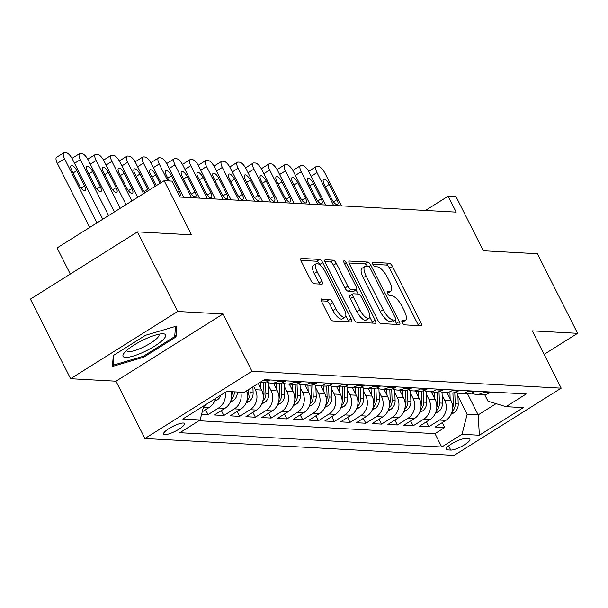 <?xml version="1.0" encoding="UTF-8"?>
<svg xmlns="http://www.w3.org/2000/svg" width="608" height="608" viewBox="0 0 608 608"><rect width="100%" height="100%" fill="white"/><g stroke="black" fill="none" stroke-linecap="round" stroke-linejoin="round"><path stroke-width="0.91" d="M402.276 322.605A2.523 0.912 57.9 0 0 404.464 324.854L420.918 325.751A3.602 1.307 57.9 0 0 421.253 325.675A3.602 1.307 57.9 0 0 420.888 322.711L392.472 266.448A3.602 1.307 57.9 0 0 389.348 263.241L372.894 262.344A2.523 0.912 57.9 0 0 372.658 262.398A2.523 0.912 57.9 0 0 372.909 264.472A2.523 0.912 57.9 0 0 375.098 266.714L377.234 266.836A11.522 4.188 57.9 0 1 387.235 277.104L389.606 281.793A11.522 4.188 57.9 0 1 390.777 291.278A11.522 4.188 57.9 0 1 389.705 291.528L387.577 291.407A2.523 0.912 57.9 0 0 387.342 291.46A2.523 0.912 57.9 0 0 387.592 293.535A2.523 0.912 57.9 0 0 389.781 295.784L391.917 295.898A11.522 4.188 57.9 0 1 401.918 306.174L404.29 310.863A11.522 4.188 57.9 0 1 405.46 320.348A11.522 4.188 57.9 0 1 404.388 320.591L402.253 320.477A2.523 0.912 57.9 0 0 402.025 320.53A2.523 0.912 57.9 0 0 402.276 322.605M164.776 434.659A11.734 2.721 153.2 0 0 177.232 430.221A11.734 2.721 153.2 0 0 184.505 423.548A11.734 2.721 153.2 0 0 183.289 423.031A11.734 2.721 153.2 0 0 170.84 427.47A11.734 2.721 153.2 0 0 163.56 434.135A11.734 2.721 153.2 0 0 164.776 434.659M321.754 298.908A3.602 1.307 57.9 0 0 321.419 298.984A3.602 1.307 57.9 0 0 321.784 301.948L329.756 317.733A3.602 1.307 57.9 0 0 332.888 320.94L351.158 321.944A3.602 1.307 57.9 0 0 351.492 321.86A3.602 1.307 57.9 0 0 351.128 318.896L322.711 262.641A3.602 1.307 57.9 0 0 319.58 259.434L301.31 258.43A3.602 1.307 57.9 0 0 300.975 258.514A3.602 1.307 57.9 0 0 301.34 261.478L310.969 280.539A3.602 1.307 57.9 0 0 314.093 283.746L321.913 284.179A3.602 1.307 57.9 0 0 322.255 284.096A3.602 1.307 57.9 0 0 321.883 281.139L317.11 271.685A9.629 3.496 57.9 0 1 316.13 263.75A9.629 3.496 57.9 0 1 325.394 272.133L344.105 309.168A9.629 3.496 57.9 0 1 345.086 317.095A9.629 3.496 57.9 0 1 335.821 308.72L332.698 302.548A3.602 1.307 57.9 0 0 329.574 299.334L321.206 299.25M544.114 354.358L577.6 333.328L537.388 253.726L483.352 250.77L456.015 196.642L448.126 196.209L456.167 212.131L180.074 197.06L172.034 181.138L164.145 180.705L57.091 247.935L70.292 274.064M177.665 311.486L70.612 378.716L115.968 381.193L223.022 313.964L177.665 311.486L137.454 231.884L191.49 234.84L164.145 180.705M223.022 313.964L251.978 371.283L561.192 388.162L454.138 455.392L144.917 438.512L251.978 371.283M577.6 333.328L532.243 330.851L561.192 388.162M377.918 320.363A3.602 1.307 57.9 0 0 381.041 323.57L399.319 324.573A3.602 1.307 57.9 0 0 399.654 324.49A3.602 1.307 57.9 0 0 399.289 321.526L370.872 265.27A3.602 1.307 57.9 0 0 367.741 262.063L349.471 261.06A3.602 1.307 57.9 0 0 349.136 261.144A3.602 1.307 57.9 0 0 349.501 264.108L377.918 320.363M375.235 323.258L356.964 322.255A3.602 1.307 57.9 0 1 353.833 319.048L325.417 262.793A3.602 1.307 57.9 0 1 325.052 259.829A3.602 1.307 57.9 0 1 325.386 259.745L333.207 260.178A3.602 1.307 57.9 0 1 336.338 263.386L347.86 286.201A3.602 1.307 57.9 0 0 350.991 289.408L356.174 289.697A3.602 1.307 57.9 0 0 356.508 289.621A3.602 1.307 57.9 0 0 356.144 286.657L344.151 262.899A2.523 0.912 57.9 0 1 343.892 260.824A2.523 0.912 57.9 0 1 346.317 263.021L375.204 320.211A3.602 1.307 57.9 0 1 375.569 323.175A3.602 1.307 57.9 0 1 375.235 323.258M70.612 378.716L30.4 299.113L137.454 231.884M201.59 414.284L208.05 414.633L205.572 409.731M225.188 392.411A14.668 13.239 93.1 0 1 218.606 407.998L224.922 408.348L214.358 414.975L223.828 415.492L221.35 410.59M240.745 392.198A14.668 13.239 93.1 0 1 234.384 408.865L240.7 409.207L230.136 415.842L239.605 416.358L237.12 411.449M253.627 386.399L255.299 389.72A14.668 13.239 93.1 0 1 250.162 409.724L256.47 410.066L245.913 416.7L255.375 417.217L252.898 412.315M268.592 385.662L271.077 390.579A14.668 13.239 93.1 0 1 265.939 410.59L272.247 410.932L261.691 417.559L271.153 418.076L268.675 413.174M284.369 386.521L286.854 391.446A14.668 13.239 93.1 0 1 281.717 411.449L288.025 411.791L277.468 418.426L286.93 418.942L284.453 414.033M300.147 387.387L302.632 392.304A14.668 13.239 93.1 0 1 297.494 412.308L303.802 412.657L293.238 419.284L302.708 419.801L300.23 414.899M315.924 388.246L318.41 393.163A14.668 13.239 93.1 0 1 313.272 413.174L319.58 413.516L309.016 420.151L318.486 420.668L316.008 415.758M331.702 389.105L334.187 394.03A14.668 13.239 93.1 0 1 329.042 414.033L335.358 414.375L324.794 421.01L334.263 421.526L331.786 416.617M347.48 389.971L349.965 394.888A14.668 13.239 93.1 0 1 344.82 414.892L351.135 415.241L340.571 421.868L350.033 422.385L347.556 417.483M363.25 390.83L365.735 395.747A14.668 13.239 93.1 0 1 360.597 415.758L366.905 416.1L356.349 422.735L365.811 423.252L363.333 418.342M379.027 391.689L381.512 396.614A14.668 13.239 93.1 0 1 376.375 416.617L382.683 416.959L372.126 423.594L381.588 424.11L379.111 419.201M394.805 392.555L397.29 397.472A14.668 13.239 93.1 0 1 392.152 417.476L398.46 417.825L387.904 424.452L397.366 424.969L394.888 420.067M410.582 393.414L413.068 398.331A14.668 13.239 93.1 0 1 407.93 418.342L414.238 418.684L403.674 425.319L413.144 425.836L410.666 420.926M426.36 394.28L428.845 399.198A14.668 13.239 93.1 0 1 423.7 419.201L430.016 419.543L419.452 426.178L428.921 426.694L439.478 420.06A14.668 13.239 -86.9 0 0 444.623 400.056L442.138 395.139M426.444 421.792L428.921 426.694M256.47 410.066A14.668 13.239 -86.9 0 0 261.615 390.062L258.286 383.473M272.247 410.932A14.668 13.239 -86.9 0 0 277.392 390.929L273.532 383.283M288.025 411.791A14.668 13.239 -86.9 0 0 293.162 391.788L289.309 384.15M303.802 412.657A14.668 13.239 -86.9 0 0 308.94 392.646L305.079 385.008M319.58 413.516A14.668 13.239 -86.9 0 0 324.718 393.513L320.857 385.867M335.358 414.375A14.668 13.239 -86.9 0 0 340.495 394.372L336.634 386.734M351.135 415.241A14.668 13.239 -86.9 0 0 356.273 395.23L352.412 387.592M366.905 416.1A14.668 13.239 -86.9 0 0 372.05 396.097L368.19 388.451M382.683 416.959A14.668 13.239 -86.9 0 0 387.828 396.956L383.967 389.318M398.46 417.825A14.668 13.239 -86.9 0 0 403.598 397.814L399.745 390.176M414.238 418.684A14.668 13.239 -86.9 0 0 419.376 398.681L415.515 391.035M430.016 419.543A14.668 13.239 -86.9 0 0 435.153 399.54L431.292 391.902M468.715 438.809L465.242 438.619A11.37 2.637 153.2 0 0 453.18 442.92A11.37 2.637 153.2 0 0 446.128 449.38A11.37 2.637 153.2 0 0 447.306 449.89L450.779 450.072A11.37 2.637 153.2 0 0 462.84 445.778A11.37 2.637 153.2 0 0 469.893 439.318A11.37 2.637 153.2 0 0 468.715 438.809M203.748 405.87L200.123 419.999L179.869 432.714L441.758 447.017L462.012 434.294L467.149 414.291L457.915 395.998M200.123 419.999L182.765 419.049L226.746 391.43L244.104 392.38L264.358 379.658L526.247 393.961L505.993 406.676L523.344 407.626L479.362 435.244L462.012 434.294M198.922 420.751L435.001 433.641L444.699 427.553L435.229 427.036L445.793 420.409A14.668 13.239 -86.9 0 0 450.931 400.398L447.07 392.76M471.55 393.125A14.668 13.239 -86.9 0 0 476.224 394.356A14.668 13.239 -86.9 0 0 483.459 392.441L484.66 391.689M476.224 394.356L482.539 394.698A14.668 13.239 -86.9 0 0 489.767 392.791L490.975 392.031M259.776 382.538L261.668 382.637A14.668 13.239 -86.9 0 0 268.903 380.73L270.104 379.97M279.566 380.486L278.365 381.246A14.668 13.239 93.1 0 1 271.13 383.154A14.668 13.239 93.1 0 1 266.448 381.923M271.13 383.154L277.446 383.496A14.668 13.239 -86.9 0 0 284.673 381.588L285.882 380.836M295.344 381.353L294.143 382.105A14.668 13.239 93.1 0 1 286.908 384.013A14.668 13.239 93.1 0 1 282.226 382.789M286.908 384.013L293.216 384.362A14.668 13.239 -86.9 0 0 300.451 382.447L301.652 381.695M311.121 382.212L309.92 382.964A14.668 13.239 93.1 0 1 302.685 384.879A14.668 13.239 93.1 0 1 298.004 383.648M302.685 384.879L308.993 385.221A14.668 13.239 -86.9 0 0 316.228 383.314L317.429 382.554M326.899 383.07L325.698 383.83A14.668 13.239 93.1 0 1 318.463 385.738A14.668 13.239 93.1 0 1 313.781 384.507M318.463 385.738L324.771 386.08A14.668 13.239 -86.9 0 0 332.006 384.172L333.207 383.42M342.676 383.937L341.468 384.689A14.668 13.239 93.1 0 1 334.24 386.597A14.668 13.239 93.1 0 1 329.559 385.373M334.24 386.597L340.548 386.946A14.668 13.239 -86.9 0 0 347.784 385.031L348.984 384.279M358.446 384.796L357.246 385.556A14.668 13.239 93.1 0 1 350.018 387.463A14.668 13.239 93.1 0 1 345.336 386.232M350.018 387.463L356.326 387.805A14.668 13.239 -86.9 0 0 363.561 385.898L364.762 385.145M374.224 385.662L373.023 386.414A14.668 13.239 93.1 0 1 365.788 388.322A14.668 13.239 93.1 0 1 361.114 387.091M365.788 388.322L372.104 388.672A14.668 13.239 -86.9 0 0 379.331 386.756L380.54 386.004M390.002 386.521L388.801 387.273A14.668 13.239 93.1 0 1 381.566 389.188A14.668 13.239 93.1 0 1 376.884 387.957M381.566 389.188L387.881 389.53A14.668 13.239 -86.9 0 0 395.109 387.623L396.31 386.863M405.779 387.38L404.578 388.14A14.668 13.239 93.1 0 1 397.343 390.047A14.668 13.239 93.1 0 1 392.662 388.816M397.343 390.047L403.651 390.389A14.668 13.239 -86.9 0 0 410.886 388.482L412.087 387.729M421.557 388.246L420.356 388.998A14.668 13.239 93.1 0 1 413.121 390.906A14.668 13.239 93.1 0 1 408.439 389.675M413.121 390.906L419.429 391.256A14.668 13.239 -86.9 0 0 426.664 389.34L427.865 388.588M437.334 389.105L436.134 389.857A14.668 13.239 93.1 0 1 428.898 391.772A14.668 13.239 93.1 0 1 424.217 390.541M428.898 391.772L435.206 392.114A14.668 13.239 -86.9 0 0 442.442 390.207L443.642 389.447M453.112 389.964L451.904 390.724A14.668 13.239 93.1 0 1 444.676 392.631A14.668 13.239 93.1 0 1 439.994 391.4M444.676 392.631L450.984 392.973A14.668 13.239 -86.9 0 0 458.219 391.066L459.42 390.313M468.882 390.83L467.681 391.582A14.668 13.239 93.1 0 1 460.446 393.49A14.668 13.239 93.1 0 1 455.772 392.259M460.446 393.49L466.762 393.84A14.668 13.239 -86.9 0 0 473.997 391.924L475.198 391.172M423.7 419.201L413.144 425.836M407.93 418.342L397.366 424.969M392.152 417.476L381.588 424.11M376.375 416.617L365.811 423.252M360.597 415.758L350.033 422.385M344.82 414.892L334.263 421.526M329.042 414.033L318.486 420.668M313.272 413.174L302.708 419.801M297.494 412.308L286.93 418.942M281.717 411.449L271.153 418.076M265.939 410.59L255.375 417.217M250.162 409.724L239.605 416.358M234.384 408.865L223.828 415.492M218.606 407.998L208.05 414.633M202.221 411.836L209.144 407.482A14.668 13.239 -86.9 0 0 215.468 398.514M467.149 414.291L478.192 414.892L496.075 403.666M467.567 393.855L478.192 414.892L479.362 435.244M484.66 394.622L487.981 401.212L505.993 406.676M115.968 381.193L144.917 438.512M448.126 196.209L425.44 210.452M442.221 422.651L444.699 427.553M435.001 433.641L441.758 447.017M240.7 409.207A14.668 13.239 -86.9 0 0 246.544 390.845M224.922 408.348A14.668 13.239 -86.9 0 0 231.283 391.681M205.854 404.548A14.668 13.239 93.1 0 1 203.551 406.653M113.301 355.513L112.404 366.472L143.754 357.177L175.993 336.931L176.89 325.979L145.54 335.266L113.301 355.513M174.853 334.674L175.993 336.931M143.283 356.25L143.754 357.177M402.154 322.346A11.522 4.188 57.9 0 0 402.564 322.164L405.46 320.348M387.471 293.276A11.522 4.188 57.9 0 0 387.881 293.094L390.777 291.278M418.448 325.614A3.602 1.307 57.9 0 0 418 324.528L389.576 268.265A3.602 1.307 57.9 0 0 386.452 265.058L372.833 264.313M367.536 266.304A3.602 1.307 57.9 0 0 364.846 263.88L349.045 263.013M396.849 324.436A3.602 1.307 57.9 0 0 396.393 323.35L394.949 320.484M395.405 320.104A2.523 0.912 57.9 0 0 395.641 320.044A2.523 0.912 57.9 0 0 395.382 317.969L370.439 268.592A2.523 0.912 57.9 0 0 368.25 266.342L366.001 266.22A11.522 4.188 57.9 0 0 364.929 266.471A11.522 4.188 57.9 0 0 366.1 275.948L383.154 309.708A11.522 4.188 57.9 0 0 393.156 319.975L395.405 320.104L392.51 321.921A2.523 0.912 57.9 0 0 392.745 321.868A2.523 0.912 57.9 0 0 392.897 321.678M364.929 266.471L362.034 268.288A11.522 4.188 57.9 0 0 363.204 277.772L366.1 275.948M392.51 321.921L390.268 321.799A11.522 4.188 57.9 0 1 380.258 311.524L363.204 277.772M324.961 261.698L330.319 261.995L333.207 260.178M356.508 289.621L353.62 291.437A3.602 1.307 57.9 0 1 353.286 291.513L348.095 291.224A3.602 1.307 57.9 0 1 344.972 288.017L333.442 265.202A3.602 1.307 57.9 0 0 330.319 261.995M356.075 289.887L358.18 294.059M369.801 317.057L372.316 322.027L375.204 320.211M359.822 309.875A9.629 3.496 57.9 0 0 369.086 318.258A9.629 3.496 57.9 0 0 368.106 310.331L361.517 297.282A3.602 1.307 57.9 0 0 358.386 294.067L353.202 293.786A3.602 1.307 57.9 0 0 352.86 293.862A3.602 1.307 57.9 0 0 353.233 296.826L359.822 309.875L356.926 311.691A9.629 3.496 57.9 0 0 366.191 320.074L369.086 318.258M350.307 295.602A3.602 1.307 57.9 0 0 349.972 295.678A3.602 1.307 57.9 0 0 350.337 298.642L353.233 296.826M356.926 311.691L350.337 298.642M372.765 323.122A3.602 1.307 57.9 0 0 372.316 322.027M345.086 317.095L342.19 318.911A9.629 3.496 57.9 0 1 332.926 310.536L329.81 304.365A3.602 1.307 57.9 0 0 326.678 301.15L321.328 300.861M316.13 263.75L313.242 265.567A9.629 3.496 57.9 0 0 314.214 273.501L317.11 271.685M319.451 284.042A3.602 1.307 57.9 0 0 318.995 282.956L314.214 273.501M320.196 265.21L319.816 264.457A3.602 1.307 57.9 0 0 316.684 261.25L300.884 260.384M348.688 321.807A3.602 1.307 57.9 0 0 348.232 320.712L345.8 315.902M451.159 414.177L453.857 412.878A9.72 8.77 -86.9 0 0 458.212 404.016L457.801 393.049M333.587 205.443L316.988 172.581A7.334 2.668 57.9 0 1 316.244 166.546A7.334 2.668 57.9 0 1 316.928 166.387L318.508 166.478A7.334 2.668 57.9 0 1 324.877 173.014L341.476 205.869M450.148 398.848L449.928 392.92M308.697 171.395A7.334 2.668 -122.1 0 1 309.016 171.091L316.244 166.546M452.056 411.669L452.831 410.955A9.72 8.77 -86.9 0 0 455.217 403.856L454.792 392.57M452.914 392.928L453.325 403.75A9.72 8.77 93.1 0 1 452.588 408.074M324.201 184.125L331.922 199.409A5.867 2.128 57.9 0 0 337.569 204.516A5.867 2.128 57.9 0 0 336.969 199.682L329.247 184.399A5.867 2.128 57.9 0 0 323.608 179.292A5.867 2.128 57.9 0 0 324.201 184.125M143.8 351.979A23.834 5.525 153.2 0 0 162.845 339.948A23.834 5.525 153.2 0 0 162.678 333.762A23.834 5.525 153.2 0 0 144.848 339.196A23.834 5.525 153.2 0 0 123.918 353.347A23.834 5.525 153.2 0 0 143.8 351.979M126.646 350.451A18.05 4.18 153.2 0 0 126.753 350.824A18.05 4.18 153.2 0 0 142.462 347.525A18.05 4.18 153.2 0 0 158.969 334.552A18.05 4.18 153.2 0 0 158.734 334.248M175.53 326.382L174.694 336.581L143.458 356.204L113.088 365.203L113.909 355.133M112.594 364.222L113.088 365.203M435.381 413.318L438.079 412.011A9.72 8.77 -86.9 0 0 442.434 403.157L442.024 392.183M317.809 204.577L301.211 171.722A7.334 2.668 57.9 0 1 300.466 165.688A7.334 2.668 57.9 0 1 301.15 165.528L302.731 165.612A7.334 2.668 57.9 0 1 309.1 172.155L325.698 205.01M434.37 397.989L434.15 392.054M292.919 170.536A7.334 2.668 -122.1 0 1 293.238 170.225L300.466 165.688M436.278 410.803L437.053 410.096A9.72 8.77 -86.9 0 0 439.44 402.99L439.014 391.712M437.137 392.061L437.547 402.891A9.72 8.77 93.1 0 1 436.81 407.208M308.423 183.266L316.145 198.55A5.867 2.128 57.9 0 0 321.792 203.657A5.867 2.128 57.9 0 0 321.191 198.824L313.47 183.54A5.867 2.128 57.9 0 0 307.83 178.433A5.867 2.128 57.9 0 0 308.423 183.266M419.604 412.452L422.302 411.152A9.72 8.77 -86.9 0 0 426.656 402.291L426.246 391.324M302.032 203.718L285.441 170.863A7.334 2.668 57.9 0 1 284.696 164.821A7.334 2.668 57.9 0 1 285.38 164.669L286.953 164.753A7.334 2.668 57.9 0 1 293.33 171.289L309.92 204.151M418.593 397.13L418.372 391.195M277.149 169.678A7.334 2.668 -122.1 0 1 277.461 169.366L284.696 164.821M420.5 409.944L421.276 409.237A9.72 8.77 -86.9 0 0 423.662 402.131L423.236 390.845M421.359 391.202L421.77 402.025A9.72 8.77 93.1 0 1 421.032 406.349M292.646 182.4L300.367 197.684A5.867 2.128 57.9 0 0 306.014 202.791A5.867 2.128 57.9 0 0 305.414 197.965L297.7 182.681A5.867 2.128 57.9 0 0 292.053 177.574A5.867 2.128 57.9 0 0 292.646 182.4M403.826 411.593L406.524 410.294A9.72 8.77 -86.9 0 0 410.886 401.432L410.468 390.458M286.262 202.852L269.663 169.997A7.334 2.668 57.9 0 1 268.918 163.962A7.334 2.668 57.9 0 1 269.602 163.803L271.176 163.894A7.334 2.668 57.9 0 1 277.552 170.43L294.143 203.285M402.815 396.264L402.595 390.336M261.372 168.811A7.334 2.668 -122.1 0 1 261.683 168.507L268.918 163.962M404.73 409.085L405.498 408.371A9.72 8.77 -86.9 0 0 407.884 401.272L407.459 389.986M405.589 390.344L405.992 401.166A9.72 8.77 93.1 0 1 405.262 405.483M276.868 181.541L284.59 196.825A5.867 2.128 57.9 0 0 290.236 201.932A5.867 2.128 57.9 0 0 289.644 197.098L281.922 181.815A5.867 2.128 57.9 0 0 276.275 176.708A5.867 2.128 57.9 0 0 276.868 181.541M388.048 410.734L390.746 409.427A9.72 8.77 -86.9 0 0 395.109 400.573L394.698 389.599M270.484 201.993L253.886 169.138A7.334 2.668 57.9 0 1 253.141 163.104A7.334 2.668 57.9 0 1 253.825 162.944L255.398 163.028A7.334 2.668 57.9 0 1 261.774 169.571L278.373 202.426M387.038 395.405L386.817 389.47M245.594 167.952A7.334 2.668 -122.1 0 1 245.906 167.641L253.141 163.104M388.953 408.219L389.72 407.512A9.72 8.77 -86.9 0 0 392.107 400.406L391.689 389.128M389.812 389.477L390.214 400.307A9.72 8.77 93.1 0 1 389.485 404.624M261.098 180.682L268.812 195.966A5.867 2.128 57.9 0 0 274.459 201.073A5.867 2.128 57.9 0 0 273.866 196.24L266.144 180.956A5.867 2.128 57.9 0 0 260.498 175.849A5.867 2.128 57.9 0 0 261.098 180.682M372.278 409.868L374.969 408.568A9.72 8.77 -86.9 0 0 379.331 399.707L378.921 388.74M254.706 201.134L238.108 168.279A7.334 2.668 57.9 0 1 237.363 162.237A7.334 2.668 57.9 0 1 238.047 162.078L239.628 162.169A7.334 2.668 57.9 0 1 245.997 168.705L262.595 201.56M371.268 394.546L371.04 388.611M229.816 167.094A7.334 2.668 -122.1 0 1 230.128 166.782L237.363 162.237M373.175 407.36L373.943 406.653A9.72 8.77 -86.9 0 0 376.337 399.547L375.911 388.261M374.034 388.618L374.437 399.441A9.72 8.77 93.1 0 1 373.707 403.765M245.32 179.816L253.042 195.1A5.867 2.128 57.9 0 0 258.681 200.207A5.867 2.128 57.9 0 0 258.088 195.381L250.367 180.09A5.867 2.128 57.9 0 0 244.72 174.99A5.867 2.128 57.9 0 0 245.32 179.816M356.501 409.009L359.199 407.71A9.72 8.77 -86.9 0 0 363.554 398.848L363.143 387.874M238.929 200.268L222.33 167.413A7.334 2.668 57.9 0 1 221.586 161.378A7.334 2.668 57.9 0 1 222.27 161.219L223.85 161.302A7.334 2.668 57.9 0 1 230.219 167.846L246.818 200.701M355.49 393.68L355.262 387.752M214.039 166.227A7.334 2.668 -122.1 0 1 214.35 165.923L221.586 161.378M357.398 406.501L358.173 405.787A9.72 8.77 -86.9 0 0 360.559 398.688L360.134 387.402M358.256 387.752L358.667 398.582A9.72 8.77 93.1 0 1 357.93 402.899M229.543 178.957L237.264 194.241A5.867 2.128 57.9 0 0 242.904 199.348A5.867 2.128 57.9 0 0 242.311 194.514L234.589 179.231A5.867 2.128 57.9 0 0 228.942 174.124A5.867 2.128 57.9 0 0 229.543 178.957M340.723 408.143L343.421 406.843A9.72 8.77 -86.9 0 0 347.776 397.989L347.366 387.015M223.151 199.409L206.553 166.554A7.334 2.668 57.9 0 1 205.808 160.512A7.334 2.668 57.9 0 1 206.492 160.36L208.073 160.444A7.334 2.668 57.9 0 1 214.442 166.987L231.04 199.842M339.712 392.821L339.492 386.886M198.261 165.368A7.334 2.668 -122.1 0 1 198.58 165.057L205.808 160.512M341.62 405.635L342.395 404.928A9.72 8.77 -86.9 0 0 344.782 397.822L344.356 386.544M342.479 386.893L342.889 397.723A9.72 8.77 93.1 0 1 342.152 402.04M213.765 178.098L221.487 193.382A5.867 2.128 57.9 0 0 227.134 198.482A5.867 2.128 57.9 0 0 226.533 193.656L218.812 178.372A5.867 2.128 57.9 0 0 213.172 173.265A5.867 2.128 57.9 0 0 213.765 178.098M324.946 407.284L327.644 405.984A9.72 8.77 -86.9 0 0 331.998 397.123L331.588 386.156M207.374 198.55L190.783 165.695A7.334 2.668 57.9 0 1 190.03 159.653A7.334 2.668 57.9 0 1 190.714 159.494L192.295 159.585A7.334 2.668 57.9 0 1 198.664 166.121L215.262 198.976M323.935 391.962L323.714 386.027M182.491 164.51A7.334 2.668 -122.1 0 1 182.803 164.198L190.03 159.653M325.842 404.776L326.618 404.062A9.72 8.77 -86.9 0 0 329.004 396.963L328.578 385.677M326.701 386.034L327.112 396.857A9.72 8.77 93.1 0 1 326.374 401.181M197.988 177.232L205.709 192.516A5.867 2.128 57.9 0 0 211.356 197.623A5.867 2.128 57.9 0 0 210.756 192.789L203.034 177.506A5.867 2.128 57.9 0 0 197.395 172.406A5.867 2.128 57.9 0 0 197.988 177.232M309.168 406.425L311.866 405.126A9.72 8.77 -86.9 0 0 316.221 396.264L315.81 385.29M191.596 197.684L175.005 164.829A7.334 2.668 57.9 0 1 174.26 158.794A7.334 2.668 57.9 0 1 174.944 158.635L176.518 158.718A7.334 2.668 57.9 0 1 182.894 165.262L199.485 198.117M308.157 391.096L307.937 385.168M166.714 163.643A7.334 2.668 -122.1 0 1 167.025 163.332L174.26 158.794M310.065 403.917L310.84 403.203A9.72 8.77 -86.9 0 0 313.226 396.104L312.801 384.818M310.924 385.168L311.334 395.998A9.72 8.77 93.1 0 1 310.597 400.315M182.21 176.373L189.932 191.657A5.867 2.128 57.9 0 0 195.578 196.764A5.867 2.128 57.9 0 0 194.978 191.93L187.264 176.647A5.867 2.128 57.9 0 0 181.617 171.54A5.867 2.128 57.9 0 0 182.21 176.373M293.39 405.559L296.088 404.259A9.72 8.77 -86.9 0 0 300.451 395.405L300.033 384.431M167.778 180.903L159.228 163.97A7.334 2.668 57.9 0 1 158.483 157.928A7.334 2.668 57.9 0 1 159.167 157.776L160.74 157.86A7.334 2.668 57.9 0 1 167.116 164.403L183.707 197.258M292.38 390.237L292.159 384.302M150.936 162.784A7.334 2.668 -122.1 0 1 151.248 162.473L158.483 157.928M294.295 403.051L295.062 402.344A9.72 8.77 -86.9 0 0 297.449 395.238L297.023 383.96M295.154 384.309L295.556 395.139A9.72 8.77 93.1 0 1 294.827 399.456M179.542 196.004A5.867 2.128 57.9 0 0 179.801 195.898A5.867 2.128 57.9 0 0 179.208 191.072L171.486 175.788A5.867 2.128 57.9 0 0 165.84 170.681A5.867 2.128 57.9 0 0 166.44 175.507L169.199 180.979M277.613 404.7L280.311 403.4A9.72 8.77 -86.9 0 0 284.673 394.539L284.263 383.572M155.184 186.337L143.45 163.111A7.334 2.668 57.9 0 1 142.705 157.069A7.334 2.668 57.9 0 1 143.389 156.91L144.962 157.001A7.334 2.668 57.9 0 1 151.339 163.537L161.006 182.681M276.602 389.371L276.382 383.443M135.158 161.926A7.334 2.668 -122.1 0 1 135.47 161.614L142.705 157.069M278.517 402.192L279.285 401.478A9.72 8.77 -86.9 0 0 281.671 394.379L281.253 383.093M279.376 383.45L279.779 394.273A9.72 8.77 93.1 0 1 279.049 398.597M159.957 183.335L155.709 174.922A5.867 2.128 57.9 0 0 150.062 169.814A5.867 2.128 57.9 0 0 150.662 174.648L156.233 185.676M261.843 403.841L264.533 402.542A9.72 8.77 -86.9 0 0 268.896 393.68L268.485 382.706M143.534 193.648L127.672 162.245A7.334 2.668 57.9 0 1 126.928 156.21A7.334 2.668 57.9 0 1 127.612 156.051L129.192 156.134A7.334 2.668 57.9 0 1 135.561 162.678L149.363 189.992M260.832 388.512L260.604 382.576M119.381 161.059A7.334 2.668 -122.1 0 1 119.692 160.748L126.928 156.21M262.74 401.333L263.507 400.619A9.72 8.77 -86.9 0 0 265.901 393.513L265.476 382.234M263.598 382.584L264.001 393.414A9.72 8.77 93.1 0 1 263.272 397.731M148.246 190.692A5.867 2.128 57.9 0 0 147.653 189.346L139.931 174.063A5.867 2.128 57.9 0 0 134.284 168.956A5.867 2.128 57.9 0 0 134.885 173.789L142.606 189.073A5.867 2.128 57.9 0 0 145.114 192.66M246.065 402.975L248.763 401.675A9.72 8.77 -86.9 0 0 253.118 392.821L252.898 386.855M131.89 200.967L111.895 161.386A7.334 2.668 57.9 0 1 111.15 155.344A7.334 2.668 57.9 0 1 111.834 155.192L113.415 155.276A7.334 2.668 57.9 0 1 119.784 161.819L137.712 197.304M103.603 160.2A7.334 2.668 -122.1 0 1 103.915 159.889L111.15 155.344M246.962 400.467L247.737 399.76A9.72 8.77 -86.9 0 0 250.124 392.654L249.972 388.694M248.125 389.85L248.231 392.555A9.72 8.77 93.1 0 1 247.494 396.872M119.107 172.923L126.829 188.206A5.867 2.128 57.9 0 0 132.476 193.314A5.867 2.128 57.9 0 0 131.875 188.488L124.154 173.204A5.867 2.128 57.9 0 0 118.514 168.097A5.867 2.128 57.9 0 0 119.107 172.923M230.288 402.116L232.986 400.816A9.72 8.77 -86.9 0 0 237.34 392.008M120.24 208.278L96.117 160.527A7.334 2.668 57.9 0 1 95.372 154.485A7.334 2.668 57.9 0 1 96.056 154.326L97.637 154.417A7.334 2.668 57.9 0 1 104.006 160.953L126.069 204.622M87.826 159.342A7.334 2.668 -122.1 0 1 88.145 159.03L95.372 154.485M231.184 399.608L231.96 398.894A9.72 8.77 -86.9 0 0 234.346 391.848M232.454 391.742A9.72 8.77 93.1 0 1 231.716 396.013M103.33 172.064L111.051 187.348A5.867 2.128 57.9 0 0 116.698 192.455A5.867 2.128 57.9 0 0 116.098 187.621L108.376 172.338A5.867 2.128 57.9 0 0 102.737 167.23A5.867 2.128 57.9 0 0 103.33 172.064M214.51 401.257L217.208 399.95A9.72 8.77 -86.9 0 0 220.962 395.063M108.596 215.589L80.347 159.661A7.334 2.668 57.9 0 1 79.595 153.626A7.334 2.668 57.9 0 1 80.279 153.467L81.86 153.55A7.334 2.668 57.9 0 1 88.228 160.094L114.418 211.934M72.056 158.475A7.334 2.668 -122.1 0 1 72.367 158.164L79.595 153.626M215.407 398.749L216.076 398.156M87.552 171.205L95.274 186.489A5.867 2.128 57.9 0 0 100.92 191.596A5.867 2.128 57.9 0 0 100.32 186.762L92.606 171.479A5.867 2.128 57.9 0 0 86.959 166.372A5.867 2.128 57.9 0 0 87.552 171.205M96.946 222.908L64.57 158.802A7.334 2.668 57.9 0 1 63.825 152.76A7.334 2.668 57.9 0 1 64.509 152.608L66.082 152.692A7.334 2.668 57.9 0 1 72.458 159.235L102.775 219.252M89.718 227.445L57.334 163.347A7.334 2.668 -122.1 0 1 56.59 157.305L63.825 152.76M71.774 170.339L79.496 185.622A5.867 2.128 57.9 0 0 85.143 190.73A5.867 2.128 57.9 0 0 84.55 185.904L76.828 170.62A5.867 2.128 57.9 0 0 71.182 165.513A5.867 2.128 57.9 0 0 71.774 170.339M255.299 389.72L261.615 390.062M271.077 390.579L277.392 390.929M286.854 391.446L293.162 391.788M302.632 392.304L308.94 392.646M318.41 393.163L324.718 393.513M334.187 394.03L340.495 394.372M349.965 394.888L356.273 395.23M365.735 395.747L372.05 396.097M381.512 396.614L387.828 396.956M397.29 397.472L403.598 397.814M413.068 398.331L419.376 398.681M428.845 399.198L435.153 399.54M444.623 400.056L450.931 400.398M483.459 392.441L489.767 392.791M263.15 380.41L268.903 380.73M278.365 381.246L284.673 381.588M294.143 382.105L300.451 382.447M309.92 382.964L316.228 383.314M325.698 383.83L332.006 384.172M341.468 384.689L347.784 385.031M357.246 385.556L363.561 385.898M373.023 386.414L379.331 386.756M388.801 387.273L395.109 387.623M404.578 388.14L410.886 388.482M420.356 388.998L426.664 389.34M436.134 389.857L442.442 390.207M451.904 390.724L458.219 391.066M467.681 391.582L473.997 391.924M439.478 420.06L445.793 420.409M203.414 407.17L209.144 407.482M448.658 445.892L450.779 450.072M446.416 448.134L447.306 449.89M402.04 322.065L404.388 320.591M387.19 291.65L387.577 291.407M387.357 292.995L389.705 291.528M372.506 262.588L372.894 262.344M386.452 265.058L389.348 263.241M389.576 268.265L392.472 266.448M418 324.528L420.888 322.711M401.873 320.72L402.253 320.477M348.916 261.41L349.471 261.06M364.846 263.88L367.741 262.063M368.805 266.57L370.872 265.27M396.393 323.35L399.289 321.526M380.258 311.524L383.154 309.708M390.268 321.799L393.156 319.975M324.839 260.095L325.386 259.745M333.442 265.202L336.338 263.386M344.972 288.017L347.86 286.201M348.095 291.224L350.991 289.408M353.286 291.513L356.174 289.697M344.713 264.024L346.317 263.021M326.678 301.15L329.574 299.334M329.81 304.365L332.698 302.548M332.926 310.536L335.821 308.72M318.995 282.956L321.883 281.139M300.755 258.78L301.31 258.43M316.684 261.25L319.58 259.434M319.816 264.457L322.711 262.641M348.232 320.712L351.128 318.896M316.988 172.581L311.167 176.244M451.691 412.855L453.674 412.969M455.217 403.856L458.212 404.016M452.139 403.689L453.325 403.75M325.523 186.74L329.247 184.399M333.473 201.879L336.969 199.682M452.39 410.088L452.831 410.955M301.211 171.722L295.389 175.378M435.913 411.996L437.897 412.102M439.44 402.99L442.434 403.157M436.362 402.823L437.547 402.891M309.746 185.881L313.47 183.54M317.695 201.02L321.191 198.824M436.612 409.23L437.053 410.096M285.441 170.863L279.612 174.519M420.136 411.137L422.119 411.244M423.662 402.131L426.656 402.291M420.584 401.964L421.77 402.025M293.968 185.014L297.7 182.681M301.918 200.154L305.414 197.965M420.835 408.371L421.276 409.237M269.663 169.997L263.842 173.66M404.358 410.271L406.342 410.385M407.884 401.272L410.886 401.432M404.814 401.098L405.992 401.166M278.19 184.156L281.922 181.815M286.148 199.295L289.644 197.098M405.065 407.504L405.498 408.371M253.886 169.138L248.064 172.794M388.58 409.412L390.564 409.518M392.107 400.406L395.109 400.573M389.036 400.239L390.214 400.307M262.42 183.297L266.144 180.956M270.37 198.436L273.866 196.24M389.287 406.646L389.72 407.512M238.108 168.279L232.286 171.935M372.81 408.553L374.786 408.66M376.337 399.547L379.331 399.707M373.259 399.38L374.437 399.441M246.643 182.43L250.367 180.09M254.592 197.57L258.088 195.381M373.51 405.787L373.943 406.653M222.33 167.413L216.509 171.076M357.033 407.687L359.009 407.793M360.559 398.688L363.554 398.848M357.481 398.514L358.667 398.582M230.865 181.572L234.589 179.231M238.815 196.711L242.311 194.514M357.732 404.92L358.173 405.787M206.553 166.554L200.731 170.21M341.255 406.828L343.239 406.934M344.782 397.822L347.776 397.989M341.704 397.655L342.889 397.723M215.088 180.713L218.812 178.372M223.037 195.852L226.533 193.656M341.954 404.062L342.395 404.928M190.783 165.695L184.954 169.351M325.478 405.969L327.461 406.076M329.004 396.963L331.998 397.123M325.926 396.796L327.112 396.857M199.31 179.846L203.034 177.506M207.26 194.986L210.756 192.789M326.177 403.203L326.618 404.062M175.005 164.829L169.176 168.492M309.7 405.103L311.684 405.209M313.226 396.104L316.221 396.264M310.148 395.93L311.334 395.998M183.532 178.988L187.264 176.647M191.482 194.127L194.978 191.93M310.407 402.336L310.84 403.203M159.228 163.97L153.406 167.626M293.922 404.244L295.906 404.35M297.449 395.238L300.451 395.405M294.378 395.071L295.556 395.139M167.755 178.129L171.486 175.788M177.574 192.098L179.208 191.072M294.629 401.478L295.062 402.344M143.45 163.111L137.628 166.767M278.145 403.385L280.128 403.492M281.671 394.379L284.673 394.539M278.601 394.212L279.779 394.273M151.985 177.262L155.709 174.922M278.852 400.619L279.285 401.478M127.672 162.245L121.851 165.908M262.375 402.519L264.351 402.625M265.901 393.513L268.896 393.68M262.823 393.346L264.001 393.414M136.207 176.404L139.931 174.063M144.157 191.543L147.653 189.346M263.074 399.752L263.507 400.619M111.895 161.386L106.073 165.042M246.597 401.66L248.573 401.766M250.124 392.654L253.118 392.821M247.046 392.487L248.231 392.555M120.43 175.545L124.154 173.204M128.379 190.684L131.875 188.488M247.296 398.894L247.737 399.76M96.117 160.527L90.296 164.183M230.82 400.794L232.803 400.908M104.652 174.678L108.376 172.338M112.602 189.818L116.098 187.621M231.519 398.035L231.96 398.894M80.347 159.661L74.518 163.316M215.042 399.935L217.026 400.041M88.874 173.82L92.606 171.479M96.824 188.959L100.32 186.762M64.57 158.802L57.334 163.347M73.097 172.961L76.828 170.62M81.046 188.1L84.55 185.904M392.745 321.868L395.641 320.044M349.972 295.678L352.86 293.862"/></g></svg>
